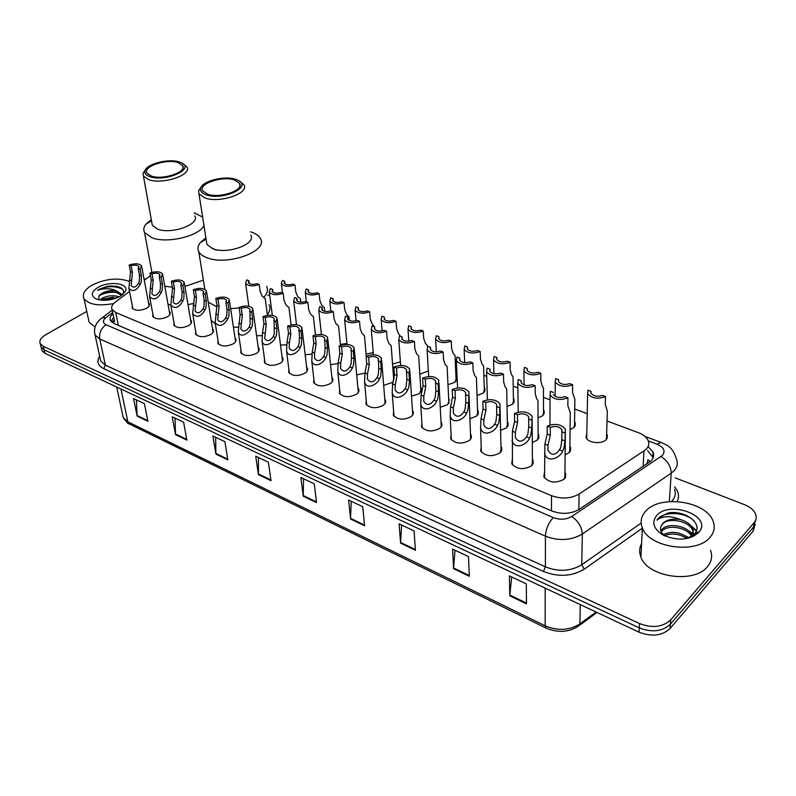 <?xml version="1.0" encoding="UTF-8"?>
<svg xmlns="http://www.w3.org/2000/svg" width="796" height="796" viewBox="0 0 796 796"><rect width="100%" height="100%" fill="white"/><g stroke="black" fill="none" stroke-linecap="round" stroke-linejoin="round"><path stroke-width="1.19" d="M532.415 459.183L533.091 460.287L531.619 465.75C523.629 470.118 517.012 469.461 511.738 463.769L512.335 459.242M500.943 446.327L501.629 447.422L500.067 452.834C492.207 457.073 485.749 456.476 480.685 451.053L481.202 446.755M470.496 433.9L471.481 437.352L469.531 440.347C461.789 444.447 455.491 443.909 450.626 438.735L451.073 434.656M441.014 421.87L441.979 425.273L439.959 428.248C432.337 432.218 426.188 431.74 421.502 426.805L421.9 422.925M412.447 410.219L413.403 413.582L411.313 416.527C403.811 420.378 397.801 419.95 393.284 415.243L393.632 411.542M384.767 398.935L385.702 402.249L383.553 405.164C376.15 408.905 370.279 408.517 365.931 404.02L366.23 400.507M357.921 387.99L358.638 389.015C359.394 390.806 358.727 392.518 356.628 394.149C349.335 397.781 343.593 397.433 339.394 393.134L339.663 389.781M331.882 377.384L332.599 378.399C333.345 380.16 332.648 381.851 330.509 383.473C323.315 386.985 317.694 386.687 313.644 382.568L313.883 379.374M306.609 367.095L307.326 368.09C308.062 369.822 307.346 371.493 305.166 373.095C298.062 376.508 292.56 376.249 288.64 372.299L288.858 369.264M282.063 357.105L282.779 358.081C283.505 359.792 282.769 361.434 280.55 363.026C273.545 366.349 268.152 366.11 264.362 362.329L264.561 359.434M258.222 347.404L258.939 348.359C259.655 350.041 258.889 351.673 256.63 353.245C249.725 356.469 244.432 356.27 240.77 352.638L240.949 349.872M235.049 337.982L235.775 338.917C236.472 340.569 235.686 342.18 233.397 343.733C226.571 346.877 221.387 346.698 217.845 343.215L218.005 340.569M212.522 328.818L213.238 329.743C213.935 331.365 213.119 332.947 210.801 334.489C204.065 337.544 198.98 337.405 195.537 334.051L195.687 331.514M190.612 319.912L191.329 320.818C192.015 322.41 191.179 323.972 188.831 325.504C182.175 328.469 177.18 328.35 173.846 325.136L173.986 322.708M169.289 311.246L170.016 312.141C170.682 313.704 169.827 315.246 167.449 316.748C160.872 319.654 155.976 319.554 152.742 316.46L152.872 314.131M148.534 302.818L149.26 303.694C149.917 305.226 149.041 306.739 146.633 308.241C140.146 311.057 135.33 310.987 132.196 308.002L132.315 305.773M564.951 472.476L565.618 473.6L564.245 479.092C556.125 483.62 549.32 482.883 543.837 476.904L544.514 472.137M538.096 433.9L538.753 434.964L537.32 440.079L532.295 442.467M507.331 421.771L507.997 422.835L506.475 427.9L500.585 430.407M477.54 410.04L478.207 411.084L476.595 416.109L469.919 418.676M448.665 398.677L449.342 399.701L447.641 404.686L440.238 407.263M420.676 387.652L421.353 388.677L419.572 393.612L411.512 396.159M393.154 382.17L383.682 385.373M364.966 373.045L356.707 374.876M337.872 363.583L330.539 364.668M311.694 354.15L305.157 354.737M286.341 344.847L280.51 345.076M261.765 335.703L256.581 335.663M569.876 446.427L570.533 447.511L569.19 452.655L565.12 454.844M428.338 370.966L419.84 374.21M400.358 361.862L392.547 364.001M543.499 409.86L544.136 410.905L542.733 415.691L538.036 417.93M373.234 352.628L366.08 354.071M574.553 421.691L575.19 422.736L573.876 427.551L570.085 429.591M455.949 376.578L456.605 377.573L454.964 382.259L447.989 384.697M513.41 398.418L514.047 399.443L512.564 404.199L507.042 406.557M484.237 387.324L484.893 388.339L483.321 393.055L477.043 395.483M346.927 343.464L340.389 344.409M321.405 334.429L318.778 310.231C321.813 313.485 326.659 313.972 333.315 311.694L330.917 310.818C326.609 312.062 323.554 311.664 321.753 309.614L322.091 307.574L319.723 306.709L318.778 310.231M606.632 433.91L607.268 434.964L606.035 439.8C601.587 444.476 587.936 442.934 586.055 437.581L586.801 433.233M129.489 291.435L115.241 302.162C112.027 304.669 110.972 307.127 112.057 309.535L115.699 312.49L551.519 495.679C561.588 499.271 570.782 498.714 579.1 494.017L646.014 449.471C648.7 446.715 649.407 443.75 648.123 440.556C646.571 437.183 643.287 434.536 638.263 432.616L607.03 421.014M647.128 463.849L647.884 459.73L650.282 461.61M114.594 321.773L112.057 309.535M150.454 275.665L144.285 280.301M587.209 413.651L574.742 409.025M550.026 399.851L543.479 397.413M517.848 387.901L513.211 386.179M486.714 376.339L483.868 375.284M456.566 365.145L455.431 364.717M269.774 295.774L267.834 295.057M393.522 376.976L394.209 378M112.923 313.704C110.276 316.072 109.46 318.37 110.475 320.579L114.087 323.554L551.787 510.942C561.817 514.594 570.981 514.047 579.279 509.301L650.949 460.993C653.596 458.247 654.282 455.272 653.018 452.078L648.103 446.546M647.596 450.655L653.188 457.62M675.247 477.879L744.35 504.594C750.18 506.933 753.931 510.137 755.623 514.196C756.737 517.291 756.22 520.146 754.051 522.753L670.66 619.895C662.68 627.158 652.312 628.382 639.546 623.576L43.243 346.27L40.228 343.653C39.004 340.648 40.825 337.673 45.69 334.748L86.774 311.405M144.116 279.386L146.384 278.729M755.165 524.385L753.115 531.171L670.053 628.542L670.351 624.223C662.401 631.497 652.053 632.721 639.317 627.905L44.108 349.802L41.093 347.185L40.666 345.434L41.093 347.185L44.108 349.802L639.317 627.905C652.053 632.721 662.401 631.497 670.351 624.223L753.583 526.972L670.351 624.223L670.66 619.895M755.633 520.186L753.583 526.972L755.633 520.186M110.962 321.335L113.689 317.425M670.053 628.542C662.113 635.815 651.795 637.039 639.088 632.213L44.964 353.334L41.949 350.698L41.521 348.947M215.925 454.108L212.87 435.989L224.88 441.661L227.845 459.859L215.925 454.108L215.875 453.451L227.736 459.173M175.548 434.646L172.205 416.805L183.607 422.188L186.881 440.108L175.548 434.646L175.488 433.999L186.752 439.422M137.151 416.129L133.539 398.567L144.394 403.681L147.927 421.323L137.151 416.129L137.071 415.492L147.797 420.656M350.578 519.032L348.608 500.037L362.747 506.704L364.578 525.788L350.578 519.032L350.558 518.335L364.508 525.062M400.607 543.151L399.104 523.858L414.069 530.922L415.432 550.305L400.607 543.151L400.597 542.444L415.383 549.568M453.591 568.702L452.606 549.101L468.486 556.593L469.312 576.284L453.591 568.702L453.601 567.986L469.282 575.538M509.808 595.806L509.41 575.896L526.285 583.856L526.494 603.856L509.808 595.806L509.838 595.07L526.494 603.099M258.441 474.605L255.705 456.198L268.361 462.178L270.998 480.665L258.441 474.605L258.392 473.938L270.899 479.968M303.256 496.216L300.878 477.52L314.251 483.819L316.51 502.604L303.256 496.216L303.226 495.54L316.43 501.898M303.565 478.784L303.226 495.54M258.451 457.501L258.392 473.938M511.679 576.971L509.838 595.07M455.014 550.235L453.601 567.986M401.612 525.042L400.597 542.444M351.215 501.261L350.558 518.335M136.444 399.93L137.071 415.492M175.06 418.159L175.488 433.999M215.676 437.312L215.875 453.451M645.855 511.012C660.063 494.485 706.142 501.042 713.067 521.082C715.305 526.882 714.31 532.265 710.082 537.25C696.55 554.623 648.899 547.797 642.392 528.017C639.954 521.778 641.118 516.107 645.855 511.012M710.48 550.255C712.669 556.125 711.684 561.568 707.505 566.593C694.152 584.125 647.287 577.1 640.889 557.071C639.059 552.374 639.288 547.887 641.586 543.628M691.933 536.892C688.142 527.589 668.282 524.166 662.272 530.673L661.277 531.837M692.44 536.076L692.44 536.076C689.565 526.246 668.64 522.176 662.381 528.972L660.879 530.982M692.848 536.633L692.838 530.922C689.963 521.101 668.968 517.042 662.7 523.818L660.959 526.425C659.645 529.897 661.138 533.121 665.436 536.086M660.959 526.425L662.72 523.479C666.829 519.659 672.7 518.345 680.321 519.539C686.908 521.47 691.127 524.693 692.978 529.191L692.838 530.922M691.794 537.091L693.396 533.32L692.978 529.191M686.898 538.514C679.366 533.808 671.973 532.832 664.71 535.589M688.61 538.116C680.132 531.927 671.764 530.763 663.496 534.604M687.644 538.355L694.898 533.529C703.734 523.101 683.635 509.47 667.794 513.092L658.61 517.967L657.018 520.126L659.118 518.644C664.899 515.778 671.963 516.077 680.321 519.539M698.629 532.564C689.227 540.285 677.436 541.131 663.257 535.111C653.466 528.992 651.297 522.435 656.75 515.46C669.625 500.186 711.992 515.669 699.435 531.569L698.629 532.564M689.187 537.967L686.401 536.375M694.759 535.648L693.356 534.086M693.266 533.997L687.117 529.688M696.52 530.544L687.843 522.962M694.231 535.947L693.276 534.932M693.057 534.713L690.222 532.415M697.296 533.101L697.067 532.594M696.291 531.151L690.848 525.649M694.241 521.091C684.51 511.042 661.526 511.43 657.018 520.126M266.68 286.361C268.351 289.913 267.376 293.605 263.745 297.415C267.376 293.605 268.351 289.913 266.68 286.361M269.108 304.739C270.59 307.903 270.003 311.206 267.356 314.659M248.77 305.764L247.705 306.092L248.77 305.764M239.168 307.972L230.641 308.649L239.168 307.972M217.059 306.938L208.234 302.122L217.059 306.938M237.885 327.076L233.437 327.275M215.318 323.624L211.199 320.599M250.551 231.815L251.446 232.104C255.934 233.646 258.919 235.755 260.372 238.452C268.839 250.959 227.706 266.192 207.05 257.745C202.9 256.212 200.134 254.183 198.771 251.665C197.289 248.73 197.836 245.675 200.413 242.501L205.895 237.875M250.72 235.099C256.68 243.954 227.537 254.66 212.87 248.76L206.93 244.452L206.433 241.287M239.158 180.871L243.865 184.712C249.884 193.1 219.975 203.497 205.04 197.985L199.01 193.925L198.582 190.722L201.388 186.692M206.403 194.911C201.955 193.378 200.015 191.209 200.592 188.413C201.776 181.199 224.273 175.379 235.566 179.269L238.73 180.612C252.043 187.349 222.442 200.711 206.403 194.911M234.342 179.926L239.546 183.339C244.462 190.214 219.935 198.711 207.676 194.224L202.701 190.891C197.935 183.896 222.124 175.627 234.342 179.926M216.233 250.203L212.811 248.372M203.348 280.122L184.911 286.441L203.348 280.122M172.374 287.217L164.792 286.252L172.374 287.217M193.697 303.425L188.005 304.639M170.792 304.918L168.055 304.39M203.955 225.527C199.209 236.183 166.931 243.865 151.857 237.755L144.534 232.412C143.21 229.835 143.668 227.129 145.897 224.263L151.29 219.626M194.264 212.93L202.632 217.059M194.751 215.925C200.463 224.223 171.419 234.711 157.588 229.119L152.325 225.328L151.847 222.671M182.364 163.309L186.891 166.881C192.632 174.722 162.832 184.901 148.772 179.687L143.449 176.125L143.051 173.279L145.519 169.648M150.096 176.722C146.166 175.369 144.454 173.468 144.952 170.991C145.986 164.105 168.563 158.235 179.279 161.946L182.065 163.13C194.582 169.379 165.08 182.155 150.096 176.722M178.055 162.573L182.652 165.578C187.349 172.006 162.911 180.324 151.369 176.075L146.971 173.15C142.434 166.603 166.543 158.504 178.055 162.573M113.679 303.525C98.515 306.351 88.605 304.649 83.928 298.41C82.078 293.814 84.883 289.336 92.376 284.968C105.5 278.719 117.709 277.486 128.992 281.257M117.559 297.624L103.649 299.007L101.55 300.201M119.201 296.858C114.047 295.167 108.763 295.415 103.351 297.605L99.928 299.993M121.688 295.386L115.291 291.794L102.475 293.396L99.042 295.714L98.644 299.734M100.057 294.819L102.415 293.127C106.744 290.888 111.301 290.052 116.087 290.61L121.48 294.132L121.728 295.356M121.788 295.316L121.48 294.132M120.186 296.331C111.221 300.639 103.012 301.415 95.56 298.649C90.525 295.376 91.391 291.605 98.147 287.326C109.221 280.69 129.101 283.286 125.569 291.008L120.186 296.331M122.733 294.6L123.261 293.605C124.375 289.933 122.047 287.485 116.296 286.271L107.719 286.222L99.48 289.137L97.54 290.381L99.838 289.625C105.54 288.142 110.962 288.48 116.087 290.61M95.062 327.047L89.162 322.28L88.505 319.305M113.42 297.127L103.987 298.858M112.614 291.545L102.555 293.366M112.475 285.933L107.719 286.222M116.883 297.903L102.366 300.271M118.514 292.729C111.142 291.615 104.575 292.689 98.823 295.943M122.574 289.237C114.644 285.495 106.296 285.883 97.54 290.381M606.462 439.362L607.338 411.233L605.278 404.318L605.507 396.547C597.786 399.413 591.826 398.458 587.627 393.682L586.692 438.646M590.95 393.125L590.99 391.324L587.926 390.229L587.627 393.682M590.99 391.324L591 393.244C593.508 396.259 597.308 396.995 602.403 395.433L605.507 396.547M574.483 426.925L574.881 399.363L572.533 392.418L572.632 384.727C565.07 387.513 559.28 386.627 555.25 382.08L555.18 396.279M558.573 381.642L558.583 379.682L555.618 378.617L555.25 382.08M558.583 379.682L558.563 381.612C560.961 384.488 564.653 385.165 569.628 383.652L572.632 384.727M543.499 414.895L543.469 387.871L542.126 385.841L540.842 380.906L540.822 373.294C533.41 375.991 527.778 375.175 523.917 370.837L524.067 384.936M527.241 370.508L527.221 368.409L524.355 367.384L523.917 370.837M527.221 368.409L527.161 370.349C529.459 373.095 533.051 373.722 537.907 372.249L540.822 373.294M513.48 403.254L513.052 376.747L511.53 374.657L510.156 369.762L510.017 362.23C502.764 364.847 497.271 364.08 493.56 359.951L493.918 373.692M496.903 359.712L496.853 357.494L494.077 356.499L493.56 359.951M496.853 357.494L496.754 359.444C498.963 362.051 502.445 362.648 507.201 361.215L510.017 362.23M484.376 391.97L483.59 365.961L481.888 363.822L480.426 358.956L480.187 351.504C473.063 354.041 467.72 353.344 464.158 349.394L464.685 362.648M467.511 349.245L467.431 346.917L464.735 345.952L464.158 349.394M467.431 346.917L467.292 348.867C469.411 351.364 472.804 351.912 477.461 350.529L480.187 351.504M456.148 381.045L455.023 355.514L453.153 353.315L451.611 348.489L451.272 341.116C444.287 343.583 439.074 342.927 435.651 339.156L436.327 351.812M439.024 339.086L438.904 336.668L436.288 335.733L435.651 339.156M438.904 336.668L438.725 338.618C440.765 340.996 444.069 341.514 448.626 340.161L451.272 341.116M427.402 346.867L427.313 345.374L425.293 343.126L423.671 338.34L423.243 331.036C416.378 333.434 411.303 332.827 408 329.226L408.796 341.215M411.403 329.216L411.243 326.728L408.706 325.813L408 329.226M411.243 326.728L411.035 328.668C412.995 330.947 416.209 331.435 420.676 330.121L423.243 331.036M400.488 336.34L398.249 333.235L396.567 328.489L396.05 321.266C389.304 323.594 384.349 323.037 381.175 319.584L382.06 330.857M384.597 319.634L384.398 317.077L381.941 316.201L381.175 319.584M384.398 317.077L384.15 319.017C386.04 321.196 389.174 321.654 393.552 320.37L396.05 321.266M374.409 326.778L372.001 323.644L370.249 318.927L369.652 311.783C363.036 314.042 358.19 313.525 355.125 310.221L356.081 320.728M358.578 310.311L358.349 307.714L355.961 306.858L355.125 310.221M358.349 307.714L358.061 309.644C359.882 311.733 362.936 312.161 367.235 310.908L369.652 311.783M349.354 320.519L348.996 316.709L346.519 314.32L344.708 309.644L344.031 302.57C337.524 304.778 332.788 304.291 329.833 301.127L330.828 310.848M333.315 301.256L333.046 298.629L330.728 297.794L329.833 301.127M333.046 298.629L332.728 300.54C334.479 302.55 337.464 302.938 341.683 301.724L344.031 302.57M324.758 311.365L324.37 307.694L321.753 305.266L319.883 300.629L319.136 293.625C312.738 295.774 308.112 295.326 305.256 292.281L306.341 301.803M308.768 292.45L308.47 289.794L306.211 288.978L305.256 292.281M308.47 289.794L308.112 291.694C309.803 293.615 312.719 293.983 316.858 292.809L319.136 293.625M300.828 302.221L300.44 298.938L297.684 296.47L295.764 291.863L294.948 284.928C288.65 287.018 284.132 286.61 281.376 283.694L282.54 293.067M284.908 283.883L284.58 281.207L282.391 280.421L281.376 283.694M284.58 281.207L284.182 283.097C285.814 284.938 288.669 285.286 292.729 284.132L294.948 284.928M553.449 394.557L553.449 394.537C555.936 397.522 559.727 398.219 564.832 396.637L567.926 397.781L567.837 405.671L570.294 412.676L569.807 451.989M553.459 392.468L550.414 391.353L550.036 395.045C554.215 399.761 560.175 400.667 567.926 397.781M521.211 382.866L521.181 380.627L521.121 382.697C523.509 385.543 527.191 386.189 532.176 384.657L535.171 385.762L535.211 393.562L536.564 398.607L537.967 400.597L538.116 439.233M521.181 380.627L518.236 379.543L517.778 383.224C521.788 387.722 527.579 388.557 535.171 385.762M490.028 371.533L489.958 369.175L489.858 371.244C492.147 373.951 495.729 374.558 500.594 373.075L503.49 374.14L503.649 381.861L505.102 386.866L506.694 388.916L507.43 426.895M489.958 369.175L487.102 368.12L486.585 371.792C490.416 376.07 496.057 376.856 503.49 374.14M459.839 360.558L459.74 358.081L459.6 360.16C461.789 362.737 465.272 363.304 470.038 361.862L472.834 362.886L473.113 370.528L474.645 375.493L476.426 377.612L477.709 414.955M459.74 358.081L456.974 357.066L456.377 360.727C460.058 364.797 465.541 365.523 472.834 362.886M430.616 349.912L430.467 347.345L430.288 349.414C432.397 351.872 435.78 352.399 440.447 351.006L443.153 352.001L443.531 359.553L445.153 364.488L447.113 366.657L448.894 403.383M430.467 347.345L427.79 346.36L427.124 350.001C430.656 353.892 436.009 354.558 443.153 352.001M402.288 339.584L402.109 336.937L401.89 339.006C403.91 341.355 407.204 341.842 411.771 340.489L414.408 341.454L414.885 348.927L416.577 353.822L418.716 356.051L420.955 392.189M402.109 336.937L399.512 335.982L398.776 339.594C402.179 343.315 407.383 343.932 414.408 341.454M374.846 329.564L374.618 326.848L374.359 328.907C376.299 331.156 379.513 331.614 383.99 330.29L386.538 331.226L387.115 338.628L388.886 343.474L391.184 345.762L393.761 380.07M374.618 326.848L372.1 325.932L371.294 329.514C374.568 333.066 379.652 333.633 386.538 331.226M348.22 319.823L347.961 317.067L347.663 319.116C349.534 321.266 352.658 321.693 357.046 320.41L359.523 321.315L360.18 328.639L362.011 333.454L364.478 335.783L366.269 356.24M347.961 317.067L345.514 316.171L344.638 319.733C347.792 323.126 352.757 323.654 359.523 321.315M322.39 310.37L322.091 307.574M340.489 345.374L338.569 326.101L335.952 323.723L334.051 318.947L333.315 311.694M297.316 301.186L296.978 298.361L296.6 300.381C298.341 302.351 301.316 302.729 305.545 301.505L307.873 302.361L308.689 309.535L310.639 314.271L313.405 316.699L315.445 334.977M296.978 298.361L294.679 297.525L293.674 301.007C296.6 304.122 301.336 304.579 307.873 302.361M272.958 292.251L272.59 289.416L272.172 291.416C273.854 293.306 276.759 293.654 280.908 292.47L283.177 293.296L284.053 300.4L286.062 305.097L288.978 307.564L291.107 324.977M272.59 289.416L270.361 288.6L269.287 292.052C272.113 295.037 276.739 295.455 283.177 293.296M249.297 283.565L248.899 280.719L248.451 282.709C250.063 284.52 252.909 284.849 256.979 283.694L259.178 284.5L260.133 291.525L262.192 296.182L265.237 298.689L267.456 315.345M248.899 280.719L246.73 279.923L245.596 283.346C248.332 286.212 252.859 286.59 259.178 284.5M550.315 427.362L550.305 435.223L547.976 445.312L547.937 450.257C551.23 455.7 555.091 455.561 559.518 449.869L560.891 446.904L561.827 439.71L561.886 429.611C559.329 426.467 555.469 425.721 550.315 427.362L547.21 426.159L547.21 434.019L544.902 444.098L544.524 478.028M547.21 426.159C555.041 423.164 561.1 424.149 565.379 429.114L564.971 440.934L563.936 448.098L562.643 451.103C560.026 458.357 546.394 463.521 544.504 452.944M565.041 433.034L561.896 431.82M517.48 414.696L517.589 422.487L515.38 432.427L515.34 437.422C518.544 442.586 522.275 442.387 526.534 436.835L527.877 433.92L528.733 426.825L528.693 416.796C526.246 413.811 522.514 413.104 517.48 414.696L514.475 413.542L514.604 421.323L512.405 431.253L512.425 464.884M514.475 413.542C522.146 410.637 528.027 411.542 532.116 416.268L531.768 427.999L530.813 435.074L529.549 438.029C526.992 445.024 513.937 450.297 512.007 440.138M531.708 420.189L528.663 419.014M485.729 402.458L485.958 410.159L483.849 419.97L483.809 425.004C486.933 429.91 490.545 429.651 494.634 424.228L495.958 421.363L496.734 414.358L496.624 404.408C494.276 401.572 490.644 400.915 485.729 402.458L482.824 401.343L483.072 409.035L480.973 418.835L480.575 427.75L481.381 452.158M482.824 401.343C490.336 398.527 496.047 399.373 499.978 403.87L499.669 415.502L498.793 422.477L497.55 425.382C495.042 432.148 482.545 437.511 480.575 427.75M499.49 407.761L496.545 406.627M455.014 390.627L455.362 398.249L453.352 407.91L453.312 412.975C456.347 417.641 459.839 417.333 463.789 412.039L465.073 409.214L465.779 402.308L465.6 392.438C463.352 389.732 459.829 389.125 455.014 390.627L452.208 389.543L452.566 397.154L450.566 406.816L450.168 415.751L451.322 439.83M452.208 389.543C459.571 386.816 465.133 387.592 468.894 391.871L468.625 403.413L467.819 410.288L466.605 413.154C464.148 419.711 452.158 425.124 450.168 415.751M468.327 395.751L465.481 394.657M425.293 379.165L425.741 386.707L423.82 396.249L423.78 401.333C426.746 405.771 430.129 405.403 433.929 400.239L435.193 397.453L435.83 390.637L435.581 380.856C433.432 378.279 429.999 377.712 425.293 379.165L422.577 378.12L423.034 385.652L421.134 395.184L420.726 404.119L422.208 427.88M422.577 378.12C429.79 375.473 435.203 376.19 438.815 380.279L438.178 384.13L438.576 391.712L437.85 398.498L436.656 401.323C434.248 407.671 422.736 413.134 420.726 404.119M438.178 384.13L435.422 383.065M396.507 368.07L397.055 375.533L395.224 384.946L395.174 390.04C398.07 394.269 401.343 393.861 405.015 388.816L406.249 386.07L406.836 379.344L406.527 369.642C404.458 367.185 401.114 366.657 396.507 368.07L393.871 367.055L394.428 374.508L392.617 383.911L392.209 392.856L393.99 416.298M393.871 367.055C400.955 364.488 406.229 365.155 409.701 369.046L408.985 372.886L409.492 380.379L408.826 387.085L407.661 389.861C405.293 396.02 394.229 401.522 392.209 392.856M408.985 372.886L406.318 371.851M368.618 357.324L369.264 364.707L367.513 374.001L367.463 379.095C370.279 383.125 373.453 382.677 377.005 377.742L378.209 375.045L378.737 368.399L378.379 358.787C376.389 356.439 373.135 355.951 368.618 357.324L366.07 356.339L366.717 363.722L364.986 372.996L364.568 381.921L366.638 405.065M366.07 356.339C373.016 353.852 378.16 354.459 381.503 358.18L380.717 361.981L381.314 369.404L380.707 376.02L379.563 378.757C377.234 384.737 366.598 390.259 364.568 381.921M380.717 361.981L378.13 360.986M341.593 346.907L342.32 354.21L340.648 363.384L340.589 368.478C343.335 372.319 346.419 371.832 349.852 367.016L351.036 364.349L351.504 357.792L351.096 348.27C349.185 346.031 346.021 345.573 341.593 346.907L339.116 345.952L339.852 353.255L338.2 362.409L337.773 371.314L340.111 394.159M339.116 345.952C345.942 343.534 350.956 344.101 354.17 347.653L353.315 351.424L354.001 358.767L353.454 365.304L352.329 368.001C350.051 373.802 339.793 379.344 337.773 371.314M353.315 351.424L350.807 350.459M315.375 336.798L316.181 344.031L314.589 353.086L314.529 358.18C317.196 361.842 320.191 361.324 323.514 356.608L324.678 353.981L325.096 347.504L324.649 338.081C322.808 335.932 319.713 335.504 315.375 336.798L312.977 335.872L313.793 343.106L312.211 352.14L311.783 361.016L314.36 383.582M312.977 335.872C319.684 333.524 324.579 334.051 327.673 337.444L326.748 341.185L327.514 348.449L327.027 354.907L325.922 357.563C323.683 363.205 313.793 368.747 311.783 361.016M326.748 341.185L324.31 340.24M289.943 326.997L290.819 334.161L289.306 343.086L289.237 348.18C291.834 351.673 294.749 351.126 297.963 346.519L299.107 343.922L299.475 337.524L298.988 328.191C297.216 326.131 294.202 325.733 289.943 326.997L287.615 326.101L288.5 333.255L286.998 342.18L286.56 351.016L289.366 373.304M287.615 326.101C294.202 323.813 298.988 324.3 301.973 327.554L300.978 331.245L301.823 338.439L301.376 344.817L300.301 347.434C298.092 352.936 288.56 358.469 286.56 351.016M300.978 331.245L298.619 330.34M265.257 317.475L266.202 324.569L264.68 338.469C267.217 341.802 270.043 341.225 273.167 336.718L274.282 334.161L274.083 318.589C272.381 316.629 269.436 316.261 265.257 317.475L262.988 316.609L263.954 323.693L262.511 332.499L262.073 341.305L265.088 363.314M262.988 316.609C269.466 314.39 274.152 314.838 277.028 317.952L275.963 321.604L276.889 328.728L276.491 335.026L275.436 337.613C273.267 342.967 264.053 348.479 262.073 341.305M275.963 321.604L273.675 320.728M241.278 308.241L242.302 315.256L240.83 329.027C243.297 332.221 246.054 331.614 249.078 327.196L250.173 324.678L249.904 309.276C248.262 307.395 245.387 307.047 241.278 308.241L239.079 307.395L240.103 314.4L238.283 331.862L241.506 353.603M239.079 307.395C245.457 305.236 250.034 305.644 252.8 308.629L251.685 312.251L252.67 319.296L252.322 325.524L251.287 328.071C249.148 333.285 240.253 338.788 238.283 331.862M251.685 312.251L249.456 311.395M217.985 299.256L219.069 306.211L217.656 319.853C220.064 322.907 222.741 322.271 225.686 317.952L226.761 315.465L226.989 309.296L225.935 302.321L226.422 300.231C224.83 298.42 222.024 298.102 217.985 299.256L215.855 298.44L216.94 305.375L215.169 322.688L218.572 344.171M215.855 298.44C222.124 296.341 226.601 296.719 229.278 299.585L228.094 303.157L229.149 310.132L228.84 316.291L227.825 318.798C223.527 325.972 219.308 327.275 215.169 322.688M228.094 303.157L225.935 302.321M195.348 290.54L196.493 297.415L195.129 310.938C197.478 313.853 200.085 313.196 202.94 308.967L203.995 306.51L204.194 300.42L203.07 293.515L203.597 291.445C202.065 289.704 199.318 289.406 195.348 290.54L193.279 289.734L194.423 296.61L192.692 313.763L196.274 334.987M193.279 289.734C199.448 287.684 203.826 288.043 206.423 290.789L205.179 294.321L206.293 301.236L206.025 307.316L205.03 309.793C200.841 316.818 196.731 318.141 192.692 313.763M205.179 294.321L203.07 293.515M173.339 282.053L174.533 288.868L173.22 302.251C175.508 305.047 178.045 304.37 180.831 300.231L181.866 297.813L182.025 291.784L180.851 284.948L181.408 282.898C179.926 281.237 177.239 280.948 173.339 282.053L171.319 281.277L172.523 288.082L170.841 305.077L174.583 326.052M171.319 281.277C177.399 279.277 181.687 279.605 184.194 282.252L182.891 285.734L184.065 292.58L183.846 298.58L182.861 301.027C178.782 307.913 174.782 309.266 170.841 305.077M182.891 285.734L180.851 284.948M151.936 273.804L153.18 280.54L151.917 293.814C154.145 296.49 156.613 295.794 159.329 291.734L160.344 289.346L160.464 283.386L159.24 276.62L159.837 274.59C158.394 272.988 155.767 272.73 151.936 273.804L149.966 273.048L151.22 279.784L149.578 296.619L153.479 317.355M149.966 273.048C155.956 271.098 160.155 271.396 162.583 273.943L161.23 277.386L162.454 284.152L162.265 290.092L161.299 292.51C157.329 299.256 153.419 300.629 149.578 296.619M161.23 277.386L159.24 276.62M131.101 265.774L132.395 272.451L131.171 285.585C133.35 288.152 135.758 287.446 138.404 283.456L139.399 281.107L139.489 275.217L138.215 268.511L138.842 266.511C137.449 264.969 134.872 264.72 131.101 265.774L129.191 265.038L130.484 271.705L128.892 288.391L132.922 308.888M129.191 265.038C135.081 263.138 139.21 263.416 141.559 265.854L140.146 269.257L141.419 275.963L141.27 281.834L140.315 284.222C136.444 290.829 132.643 292.222 128.892 288.391M140.146 269.257L138.215 268.511M643.158 466.516L643.924 451.153M111.609 322.022L114.534 321.465M578.831 509.599L579.1 494.017M551.469 510.813L551.519 495.679M118.345 325.375L115.699 312.49M112.684 312.53L105.838 317.723C102.535 320.569 102.604 322.897 106.057 324.728L553.29 517.569C560.016 520.037 566.165 519.669 571.737 516.475L662.372 455.451C665.705 451.063 663.924 447.302 657.028 444.188L648.262 440.914M661.357 442.526L660.929 442.367C666.61 445.253 672.411 445.81 676.5 459.272C678.112 463.441 677.247 467.312 673.904 470.894L671.197 473.152L669.356 501.589M644.979 436.437L660.929 442.367L657.028 444.188M674.65 486.844C678.699 491.659 679.535 496.555 677.147 501.52M671.516 501.46L671.904 501.072C675.207 497.44 676.063 493.52 674.481 489.291M642.382 528.166L584.334 569.1C571.986 576.503 558.364 577.289 543.459 571.448L103.818 368.687C97.808 365.583 96.425 361.434 99.679 356.25M639.546 623.576L639.088 632.213M754.051 522.753L753.115 531.171M43.243 346.27L44.964 353.334M661.008 456.556C667.555 460.715 670.948 466.247 671.197 473.152L582.324 534.017L581.727 564.772L641.168 523.052M571.737 516.475C578.254 521.091 581.786 526.932 582.324 534.017C571.17 540.524 558.862 541.24 545.399 536.186L545.399 566.861C558.643 572.016 570.752 571.319 581.727 564.772L584.334 569.1M553.29 517.569C548.514 522.853 545.887 529.051 545.399 536.186L99.729 338.957L105.38 365.165L545.399 566.861L543.459 571.448M106.057 324.728C101.132 328.241 99.012 332.987 99.729 338.957L95.062 335.026L94.495 331.892M100.137 358.329L100.744 361.145L105.38 365.165L103.818 368.687M100.047 319.455L102.196 317.773L105.838 317.723M545.986 628.024L129.529 424.049L127.867 421.82L545.19 625.835L546.185 628.114C557.688 632.919 568.304 632.362 578.015 626.442L579.886 623.915L596.085 612.024M122.584 414.587L123.211 417.562L127.867 421.82L120.952 388.995M545.17 588.135L545.19 625.835C557.837 631.099 569.399 630.452 579.886 623.915L580.264 604.602M562.643 451.103L559.518 449.869M547.976 445.312L544.902 444.098M550.305 435.223L547.21 434.019M564.971 440.934L561.827 439.71M529.549 438.029L526.534 436.835M515.38 432.427L512.405 431.253M517.589 422.487L514.604 421.323M531.768 427.999L528.733 426.825M497.55 425.382L494.634 424.228M483.849 419.97L480.973 418.835M485.958 410.159L483.072 409.035M499.669 415.502L496.734 414.358M466.605 413.154L463.789 412.039M453.352 407.91L450.566 406.816M455.362 398.249L452.566 397.154M468.625 403.413L465.779 402.308M436.656 401.323L433.929 400.239M423.82 396.249L421.134 395.184M425.741 386.707L423.034 385.652M438.576 391.712L435.83 390.637M407.661 389.861L405.015 388.816M395.224 384.946L392.617 383.911M397.055 375.533L394.428 374.508M409.492 380.379L406.836 379.344M379.563 378.757L377.005 377.742M367.513 374.001L364.986 372.996M369.264 364.707L366.717 363.722M381.314 369.404L378.737 368.399M352.329 368.001L349.852 367.016M340.648 363.384L338.2 362.409M342.32 354.21L339.852 353.255M354.001 358.767L351.504 357.792M325.922 357.563L323.514 356.608M314.589 353.086L312.211 352.14M316.181 344.031L313.793 343.106M327.514 348.449L325.096 347.504M300.301 347.434L297.963 346.519M289.306 343.086L286.998 342.18M290.819 334.161L288.5 333.255M301.823 338.439L299.475 337.524M275.436 337.613L273.167 336.718M264.75 333.395L262.511 332.499M266.202 324.569L263.954 323.693M276.889 328.728L274.6 327.843M251.287 328.071L249.078 327.196M240.909 323.972L238.73 323.106M242.302 315.256L240.103 314.4M252.67 319.296L250.451 318.43M227.825 318.798L225.686 317.952M217.746 314.818L215.626 313.972M219.069 306.211L216.94 305.375M229.149 310.132L226.989 309.296M205.03 309.793L202.94 308.967M195.229 305.913L193.169 305.097M196.493 297.415L194.423 296.61M206.293 301.236L204.194 300.42M182.861 301.027L180.831 300.231M173.329 297.256L171.319 296.47M174.533 288.868L172.523 288.082M184.065 292.58L182.025 291.784M161.299 292.51L159.329 291.734M152.026 288.839L150.076 288.072M153.18 280.54L151.22 279.784M162.454 284.152L160.464 283.386M140.315 284.222L138.404 283.456M131.29 280.65L129.39 279.903M132.395 272.451L130.484 271.705M141.419 275.963L139.489 275.217M114.246 320.111L111.669 322.072M607.268 434.964L607.159 438.347M484.893 388.339L484.963 390.926M514.047 399.443L514.097 402.209M456.605 377.573L456.715 379.99M575.19 422.736L575.15 425.9M544.136 410.905L544.136 413.86M570.533 447.511L570.493 450.934M421.353 388.677L421.502 391.095M478.207 411.084L478.306 413.87M507.997 422.835L508.057 425.82M538.753 434.964L538.773 438.168M565.618 473.6L565.578 477.311M149.26 303.694L149.479 304.868M170.016 312.141L170.235 313.395M191.329 320.818L191.557 322.171M213.238 329.743L213.477 331.196M235.775 338.917L236.004 340.479M258.939 348.359L259.178 350.031M282.779 358.081L283.008 359.872M307.326 368.09L307.545 370.021M332.599 378.399L332.818 380.468M358.638 389.015L358.837 391.254M385.473 399.97L385.662 402.378M413.154 411.273L413.323 413.86M441.71 422.935L441.85 425.721M471.182 434.984L471.302 437.969M501.629 447.422L501.699 450.645M533.091 460.287L533.111 463.75M652.78 456.397L653.018 452.078M40.228 343.653L41.949 350.698M112.196 310.191L102.196 317.773C95.769 322.519 93.391 328.27 95.062 335.026L100.087 358.13M129.27 423.93C128.355 424.248 126.335 422.129 123.211 417.562L116.723 387.015M597.03 612.472L579.607 625.268M664.769 535.867L663.257 535.111M694.898 533.529L699.435 531.569M642.392 528.017L640.889 557.071M204.841 289.356L198.771 251.665M206.104 239.188L200.413 242.501M206.93 244.452L199.01 193.925M200.592 188.413L198.582 190.722M239.894 185.896L239.546 183.339M151.907 272.381L144.534 232.412M151.499 220.751L145.897 224.263M194.284 213.02L195.518 213.288M152.325 225.328L143.449 176.125M144.952 170.991L143.051 173.279M183 167.727L182.652 165.578M96.306 298.988L95.56 298.649M123.261 293.605L125.569 291.008M83.928 298.41L89.162 322.28M550.036 395.045L549.976 425.014M517.778 383.224L518.186 412.179M486.585 371.792L487.401 399.851M456.377 360.727L457.571 387.98M427.124 350.001L428.656 376.528M398.776 339.594L400.617 365.464M371.294 329.514L373.423 354.777M344.638 319.733L347.026 344.449M293.674 301.007L296.52 324.758M269.287 292.052L272.341 315.375M245.596 283.346L248.84 306.281M565.339 432.517L564.891 478.406M561.797 441.064L561.886 429.611M532.136 419.442L532.454 464.854M528.713 418.895L528.693 416.796M500.037 406.806L501.072 451.76M496.664 406.368L496.624 404.408M468.993 394.607L470.695 439.103M465.67 394.259L465.6 392.438M438.954 382.816L441.273 426.855M435.681 382.548L435.581 380.856M409.86 371.414L412.766 414.995M406.627 371.215L406.527 369.642M381.672 360.369L385.135 403.512M378.498 360.25L378.379 358.787M354.359 349.693L358.329 392.388M351.225 349.623L351.096 348.27M327.872 339.335L332.33 381.602M324.778 339.335L324.649 338.081M302.172 329.305L307.087 371.155M299.127 329.355L298.988 328.191M277.237 319.584L282.56 361.006M274.222 319.684L274.083 318.589M253.019 310.151L258.74 351.155M250.053 310.291L249.904 309.276M229.487 300.997L235.596 341.593M226.561 301.167L226.422 300.231M206.632 292.102L213.079 332.3M203.736 292.321L203.597 291.445M184.403 283.475L191.179 323.266M181.548 283.714L181.408 282.898M162.792 275.078L169.866 314.48M159.966 275.346L159.837 274.59M141.758 266.919L149.131 305.933M138.972 267.217L138.842 266.511"/></g></svg>
